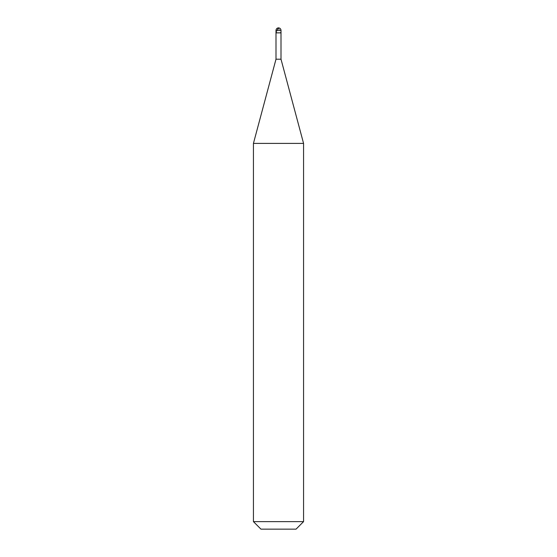 <?xml version="1.0" encoding="UTF-8"?>
<svg xmlns="http://www.w3.org/2000/svg" width="557" height="557" viewBox="0 0 557 557"><rect width="100%" height="100%" fill="white"/><g stroke="black" fill="none" stroke-linecap="round" stroke-linejoin="round"><path stroke-width="0.42" stroke-dasharray="2.79 2.09" d="M278.5 32.863L281.007 32.863L278.5 32.863M281.007 30.357L275.993 30.357L281.007 30.357M278.5 529.15L296.046 529.15L278.5 529.15M281.007 59.209L275.993 59.209L281.007 59.209M303.565 143.4L253.435 143.4L303.565 143.4M303.565 521.631L253.435 521.631L303.565 521.631M278.472 27.85L280.791 32.863M277.135 30.357L276.209 32.863"/><path stroke-width="0.84" d="M281.007 30.357L275.993 30.357C276.154 28.846 276.989 28.01 278.5 27.85C280.011 28.01 280.846 28.846 281.007 30.357L281.007 32.863L275.993 32.863L275.993 30.357L281.007 30.357L281.007 32.863L275.993 32.863L275.993 30.357C276.154 28.846 276.989 28.01 278.5 27.85C280.011 28.01 280.846 28.846 281.007 30.357M281.007 32.863L275.993 32.863L281.007 32.863L281.007 59.209L275.993 59.209L275.993 32.863L275.993 59.209L281.007 59.209L303.565 143.4L253.435 143.4L275.993 59.209L253.435 143.4L303.565 143.4L303.565 521.631L253.435 521.631L253.435 143.4L253.435 521.631L260.954 529.15L296.046 529.15L303.565 521.631L253.435 521.631L260.954 529.15L296.046 529.15L303.565 521.631L303.565 143.4L281.007 59.209L281.007 32.863M278.528 27.85L277.135 30.357"/></g></svg>
